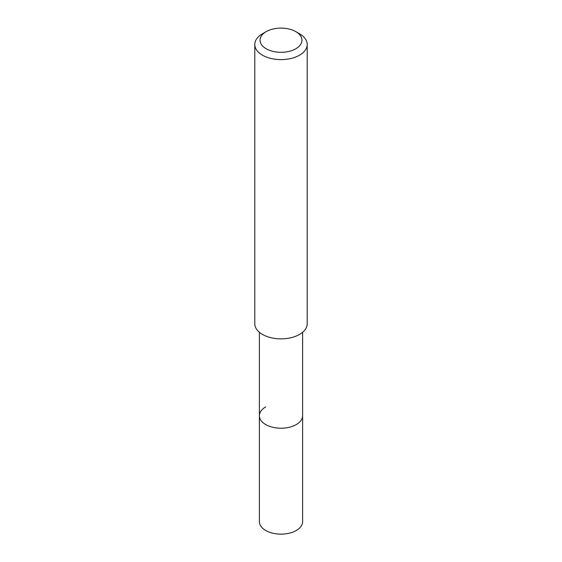 <?xml version="1.0" encoding="UTF-8"?>
<svg xmlns="http://www.w3.org/2000/svg" width="562" height="562" viewBox="0 0 562 562"><rect width="100%" height="100%" fill="white"/><g stroke="black" fill="none" stroke-linecap="round" stroke-linejoin="round"><path stroke-width="0.84" d="M259.377 332.275L259.377 521.655A21.623 12.483 0 0 0 272.725 533.19A21.623 12.483 0 0 0 296.286 530.486A21.623 12.483 0 0 0 302.623 521.655L302.623 415.739A21.623 12.483 180 0 1 296.286 424.563A21.623 12.483 180 0 1 272.725 427.268A21.623 12.483 180 0 1 259.377 415.739A21.623 12.483 180 0 1 265.714 406.909M259.377 415.739A21.623 12.483 0 0 0 272.725 427.268A21.623 12.483 0 0 0 296.286 424.563A21.623 12.483 0 0 0 302.623 415.739L302.623 332.275M254.79 44.482L254.79 323.726A26.21 15.132 0 0 0 270.968 337.706A26.21 15.132 0 0 0 299.532 334.425A26.21 15.132 0 0 0 307.21 323.726L307.21 44.482A26.21 15.132 180 0 1 299.532 55.181A26.21 15.132 180 0 1 270.968 58.462A26.21 15.132 180 0 1 254.79 44.482A26.21 15.132 180 0 1 262.468 33.783L266.177 31.648A20.963 12.104 180 0 1 295.823 31.648A20.963 12.104 180 0 1 295.823 48.761A20.963 12.104 180 0 1 266.177 48.761A20.963 12.104 180 0 1 266.177 31.648L262.468 33.783M295.823 31.648L299.532 33.783A26.21 15.132 180 0 1 307.21 44.482"/></g></svg>
